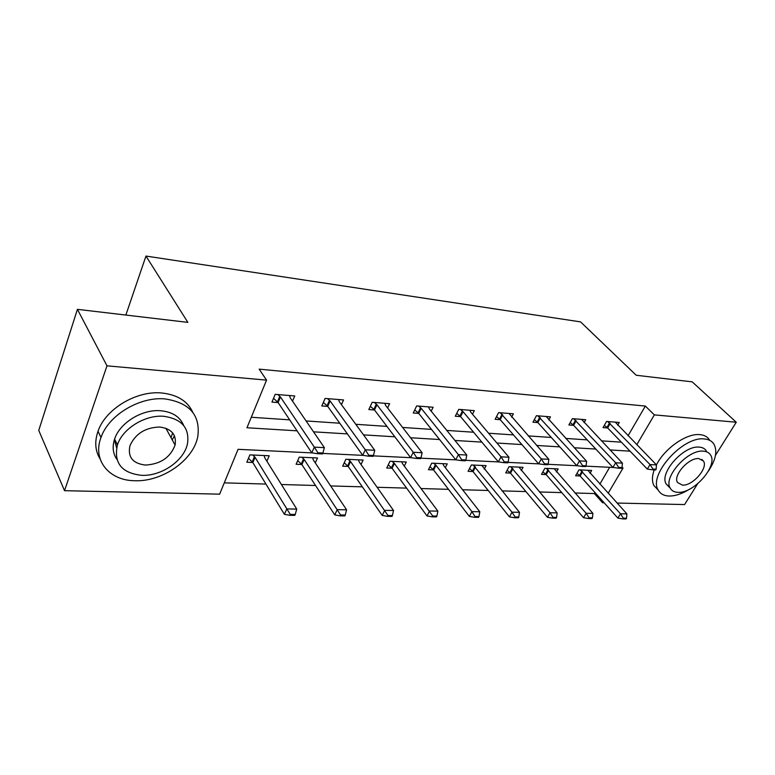 <?xml version="1.0" encoding="UTF-8"?>
<svg xmlns="http://www.w3.org/2000/svg" width="775" height="775" viewBox="0 0 775 775"><rect width="100%" height="100%" fill="white"/><g stroke="black" fill="none" stroke-linecap="round" stroke-linejoin="round"><path stroke-width="1.16" d="M174.433 435.773L172.263 439.919M697.607 483.823L684.587 504.564L617.055 503.052M604.122 502.762L602.592 502.733L603.183 501.725M574.963 492.987L594.367 493.549L602.592 502.733M224.275 482.854L265.932 484.065M281.412 484.511L315.541 485.499M330.654 485.935L362.361 486.845M377.115 487.272L406.613 488.124M421.019 488.541L448.502 489.335M462.588 489.742L488.221 490.488M501.997 490.885L525.925 491.573M539.4 491.96L561.768 492.609M312.315 452.91L238.08 449.316L219.625 494.159L64.528 490.682L106.989 365.829L266.561 380.128L246.954 427.761L297.038 430.823M106.989 365.829L77.422 309.341L38.75 430.396L64.528 490.682M77.422 309.341L187.85 322.371L145.962 256.06L125.86 315.057M145.962 256.06L580.562 321.887L636.217 375.255L692.211 381.862L736.25 422.23L715.461 455.361M594.367 493.549L594.948 492.542M599.86 484.123L609.663 467.306M590.017 473.302L591.664 470.444L578.973 469.863L575.612 475.772L580.058 475.957M556.469 471.965L558.174 468.914L544.864 468.313L541.502 474.368L546.104 474.562M521.255 470.58L523.028 467.315L509.039 466.686L505.707 472.895L510.454 473.089M484.249 469.146L486.09 465.639L471.384 464.971L468.071 471.345L472.992 471.549M445.315 467.654L447.233 463.867L431.743 463.169L428.459 469.718L433.554 469.921M404.288 466.114L406.303 462.007L389.97 461.261L386.725 467.993L392.005 468.216M361.014 464.525L363.117 460.04L345.863 459.255L342.666 466.182L348.159 466.405M315.28 462.888L317.488 457.967L299.247 457.134L296.108 464.264L301.814 464.496M266.881 461.222L269.216 455.768L249.889 454.886L246.818 462.229L252.757 462.481M628.041 435.782L645.352 406.071L259.16 369.142L266.561 380.128M251.274 417.26L289.685 419.847M306.086 420.951L339.75 423.218M355.783 424.293L386.938 426.395M402.613 427.451L431.481 429.389M446.817 430.425L473.603 432.227M488.599 433.235L513.486 434.911M528.163 435.899L551.306 437.458M565.682 438.427L587.227 439.88M601.313 440.83L621.385 442.176M617.704 425.204L619.273 422.472L606.563 421.435L603.047 427.606L607.678 427.965M584.098 422.646L585.726 419.73L572.376 418.645L568.869 424.971L573.645 425.339M548.778 419.963L550.473 416.853L536.436 415.7L532.938 422.201L537.879 422.588M511.626 417.163L513.389 413.821L498.606 412.61L495.128 419.294L500.243 419.682M472.488 414.238L474.319 410.624L458.742 409.355L455.293 416.223L460.582 416.63M431.2 411.176L433.118 407.262L416.659 405.916L413.249 412.988L418.742 413.404M387.587 407.97L389.593 403.698L372.194 402.283L368.832 409.558L374.528 410.004M341.436 404.627L343.548 399.939L325.113 398.427L321.809 405.935L327.728 406.391M292.524 401.14L294.742 395.948L275.193 394.349L271.948 402.099L278.109 402.574M645.352 406.071L654.352 414.887L736.25 422.23M116.599 447.805L114.419 439.648M636.769 444.734L654.352 414.887M313.536 431.83L347.394 433.893M363.514 434.882L394.824 436.8M410.566 437.759L439.57 439.532M454.954 440.471L481.847 442.108M496.901 443.029L521.875 444.559M536.6 445.46L559.812 446.875M574.227 447.756L595.82 449.074M609.935 449.936L630.046 451.166M608.162 493.268L623.081 467.955L621.841 467.897M613.451 467.49L585.9 466.153M577.278 465.736L548.012 464.322M539.129 463.886L507.993 462.384M498.848 461.939L465.678 460.331M456.243 459.875L420.854 458.17M411.118 457.696L373.288 455.865M363.223 455.38L322.729 453.414M652.957 469.049L652.502 469.805L655.708 469.96L656.163 469.204L652.957 469.049L650.031 464.564L647.319 469.078L607.639 427.926L604.345 425.33M615.282 422.152L656.444 464.893L650.031 464.564L607.707 421.532M656.163 469.204L656.444 464.893C664.65 448.376 686.611 433.109 699.825 434.63C704.146 435.007 707.313 436.674 709.309 439.648M647.319 469.078L652.502 469.805M576.958 473.409L580.136 476.034L617.888 518.097L620.484 513.777L626.888 513.873L587.808 470.27M622.897 518.901L626.103 518.94L626.539 518.223L623.333 518.184L622.897 518.901L617.888 518.097M580.32 469.921L620.484 513.777L623.333 518.184M626.888 513.873L626.539 518.223M708.36 471.181C715.819 459.943 717.64 450.876 713.833 443.959C711.837 440.994 708.679 439.328 704.349 438.96C682.988 435.938 648.074 474.998 658.208 490.081C660.29 493.849 663.923 495.835 669.096 496.029C675.248 496.097 682.019 493.84 689.411 489.267M669.842 487.339L666.229 484.036C658.808 473.205 683.85 445.063 699.302 447.136C702.508 447.378 704.824 448.609 706.277 450.817M677.922 492.328C693.741 493.762 718.454 465.504 710.433 454.838C708.989 452.629 706.674 451.408 703.477 451.166C688.016 449.151 662.848 477.361 670.23 488.173C671.722 490.798 674.279 492.183 677.922 492.328M698.856 458.597C688.849 457.366 672.69 475.55 677.524 482.496L682.397 485.121C692.55 486.109 708.524 467.906 703.429 461.018L698.856 458.597M654.216 469.892C651.949 476.305 651.852 481.537 653.926 485.596L657.888 489.742M134.695 480.723C162.411 482.002 193.634 459.982 197.819 436.393C200.502 415.158 189.565 402.671 164.998 398.922C139.752 396.451 108.539 415.109 101.012 437.488C92.196 460.263 109.227 480.568 134.695 480.723M192.81 412.368C187.618 401.092 177.233 394.63 161.655 392.983C136.516 390.445 105.468 408.968 98.008 431.278C94.434 441.663 95.141 450.895 100.13 458.994M116.851 459.304C112.879 453.491 112.133 446.768 114.603 439.115C119.679 422.869 142.193 409.074 160.619 410.74C172.438 411.883 180.129 416.824 183.704 425.562M141.68 475.337C161.462 476.334 184.072 460.699 187.472 443.794C189.73 428.052 181.796 418.887 163.69 416.291C145.187 414.673 122.566 428.565 117.442 444.85C113.508 462.927 121.588 473.089 141.68 475.337M159.689 427.015C145.283 427.5 135.363 433.748 129.919 445.78C127.604 457.143 132.796 463.576 145.506 465.068C160.473 464.167 170.335 457.502 175.082 445.073C176.71 434.668 171.585 428.653 159.689 427.015M171.013 437.642L172.66 432.905M618.663 467.383L618.208 468.158L621.589 468.323L622.044 467.548L618.663 467.383L615.67 462.772L612.957 467.412L573.607 425.301L570.197 422.569M581.618 419.391L622.422 463.121L615.67 462.772L573.645 418.742M622.044 467.548L622.422 463.121M612.957 467.412L618.208 468.158M582.548 465.63L582.093 466.424L585.648 466.589L586.103 465.804L582.548 465.63L579.487 460.892L576.774 465.668L537.84 422.549L534.304 419.662M546.239 416.504L586.597 461.261L579.487 460.892L537.86 415.817M586.103 465.804L586.597 461.261M576.774 465.668L582.093 466.424M542.887 471.878L546.172 474.639L583.565 517.71L586.152 513.283L592.894 513.379L554.202 468.739M588.642 518.533L592.003 518.572L592.439 517.836L589.068 517.797L588.642 518.533L583.565 517.71M546.346 468.381L586.152 513.283L589.068 517.797M592.894 513.379L592.439 517.836M507.121 470.251L510.531 473.176L547.46 517.303L550.047 512.75L557.138 512.856L518.93 467.131M552.594 518.146L556.15 518.184L556.576 517.429L553.03 517.39L552.594 518.146L547.46 517.303M510.686 466.753L550.047 512.75L553.03 517.39M557.138 512.856L556.576 517.429M544.457 463.77L544.011 464.593L547.76 464.767L548.216 463.954L544.457 463.77L541.318 458.916L538.625 463.818L500.204 419.653L496.533 416.592M509.02 413.463L548.826 459.304L541.318 458.916L500.204 412.746M548.216 463.954L548.826 459.304M538.625 463.818L544.011 464.593M504.234 461.813L503.779 462.656L507.751 462.849L508.197 462.007L504.234 461.813L501.018 456.824L498.335 461.861L460.553 416.592L456.737 413.356M469.815 410.256L470.832 412.281L508.942 457.231L501.018 456.824L463.043 411.661L460.515 409.5M508.197 462.007L508.942 457.231M498.335 461.861L503.779 462.656M461.677 459.749L461.232 460.612L465.436 460.815L465.882 459.953L461.677 459.749L458.383 454.605L455.729 459.798L418.713 413.366L414.732 409.927M428.459 406.875L429.398 408.948L466.773 455.041L458.383 454.605L421.174 408.289L418.645 406.081M465.882 459.953L466.773 455.041M455.729 459.798L461.232 460.612M469.524 468.546L473.06 471.636L509.446 516.877L512.013 512.197L519.482 512.314L481.866 465.446M514.639 517.739L518.378 517.778L518.804 517.002L515.065 516.954L514.639 517.739L509.446 516.877M473.196 465.048L512.013 512.197L515.065 516.954M519.482 512.314L518.804 517.002M429.96 466.734L433.632 470.018L469.35 516.421L471.907 511.616L479.783 511.733L443.746 465.649L442.864 463.673M474.6 517.303L478.543 517.351L478.979 516.547L475.027 516.508L474.6 517.303L469.35 516.421M433.738 463.256L436.005 465.31L471.907 511.616L475.027 516.508M479.783 511.733L478.979 516.547M388.256 464.816L392.082 468.303L427.006 515.937L429.534 511.006L437.865 511.122L402.593 463.828L401.779 461.803M432.314 516.847L436.48 516.896L436.906 516.072L432.741 516.024L432.314 516.847L427.006 515.937M392.15 461.367L394.417 463.469L432.741 516.024M437.865 511.122L436.906 516.072M344.245 462.782L348.227 466.502L382.22 515.433L384.71 510.347L393.526 510.483L359.164 461.91L358.438 459.827M387.577 516.363L391.995 516.412L392.412 515.569L387.994 515.52L387.577 516.363L382.22 515.433M348.275 459.372L350.532 461.532L387.994 515.52M393.526 510.483L392.412 515.569M416.601 457.55L416.156 458.442L420.612 458.655L421.048 457.773L416.601 457.55L413.22 452.261L410.595 457.618L374.49 409.965L370.343 406.284M384.778 403.31L385.63 405.432L422.113 452.726L413.22 452.261L376.921 404.734L374.393 402.457M421.048 457.773L422.113 452.726M410.595 457.618L416.156 458.442M368.755 455.225L368.319 456.146L373.046 456.368L373.482 455.458L368.755 455.225L365.287 449.771L362.7 455.293L327.699 406.352L323.359 402.419M338.549 399.532L339.305 401.702L374.732 450.265L365.287 449.771L330.092 400.966L327.563 398.631M373.482 455.458L374.732 450.265M362.7 455.293L368.319 456.146M297.716 460.602L301.882 464.593L334.761 514.891L337.212 509.659L346.57 509.795L313.274 459.885L312.645 457.744M340.177 515.85L344.856 515.908L345.262 515.036L340.583 514.978L340.177 515.85L334.761 514.891M301.892 457.26L304.149 459.478L340.583 514.978M346.57 509.795L345.262 515.036M317.886 452.745L317.459 453.704L322.497 453.947L322.923 452.997L317.886 452.745L314.321 447.127L311.782 452.832L278.089 402.535L273.546 398.292M289.569 395.531L290.208 397.759L324.367 447.65L314.321 447.127L280.424 396.965L277.915 394.572M322.923 452.997L324.367 447.65M311.782 452.832L317.459 453.704M248.465 458.277L252.824 462.578L284.396 514.319L286.798 508.923L296.728 509.068L264.711 457.734L264.178 455.545M289.86 515.307L294.829 515.365L295.236 514.464L290.257 514.416L289.86 515.307L284.396 514.319M252.795 455.022L255.043 457.308L290.257 514.416M296.728 509.068L295.236 514.464M609.547 422.947L607.019 427.374M610.177 423.499L607.639 427.926M580.136 476.034L582.558 471.791M579.535 475.472L581.957 471.229M575.515 420.195L572.987 424.739M576.145 420.757L573.607 425.301M539.739 417.299L537.22 421.968M540.369 417.88L537.84 422.549M546.172 474.639L548.593 470.289M545.571 474.067L547.993 469.718M510.531 473.176L512.934 468.71M509.931 472.585L512.333 468.129M502.093 414.257L499.584 419.052M502.713 414.848L500.204 419.653M462.413 411.05L459.933 415.981M463.043 411.661L460.553 416.592M420.554 407.669L418.093 412.746M421.174 408.289L418.713 413.366M473.06 471.636L475.453 467.054M472.469 471.035L474.852 466.453M433.632 470.018L436.005 465.31M433.041 469.398L435.405 464.69M392.082 468.303L394.417 463.469M391.491 467.674L393.826 462.84M348.227 466.502L350.532 461.532M347.646 465.853L349.951 460.883M376.311 404.095L373.879 409.326M376.921 404.734L374.49 409.965M329.482 400.307L327.089 405.703M330.092 400.966L327.699 406.352M301.882 464.593L304.149 459.478M301.301 463.925L303.567 458.81M279.823 396.296L277.489 401.857M280.424 396.965L278.089 402.535M252.824 462.578L255.043 457.308M252.253 461.89L254.471 456.62M701.811 459.43L703.429 461.018M666.229 484.036L670.23 488.173M658.208 490.081L653.926 485.596M165.869 428.246L175.082 445.073M114.603 439.115L117.442 444.85M101.012 437.488L98.008 431.278"/></g></svg>
